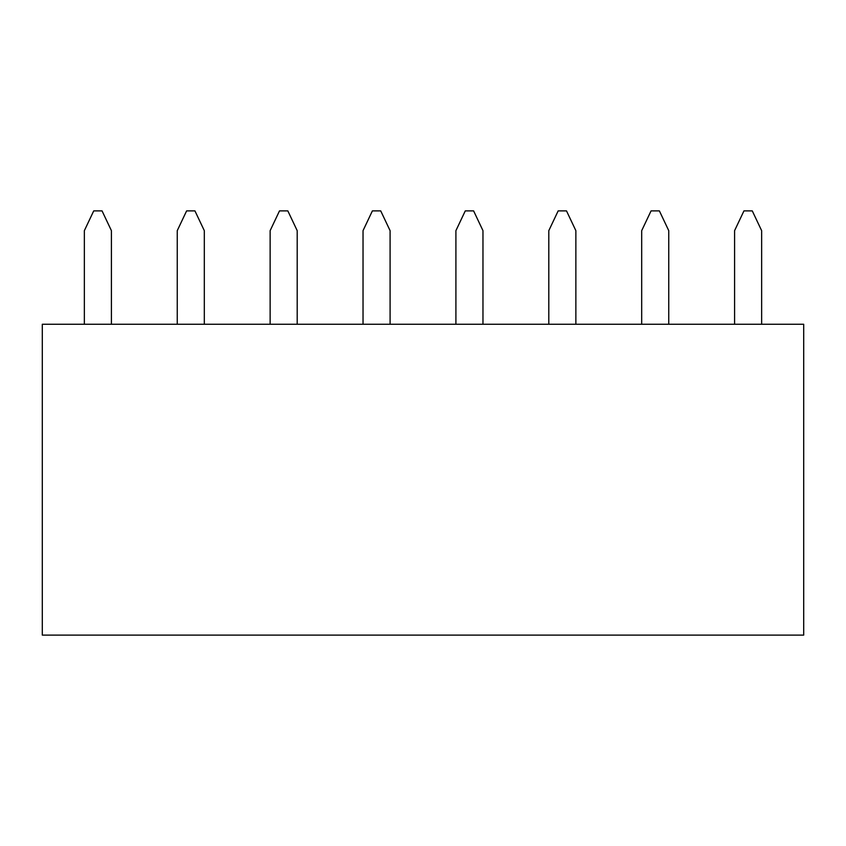 <?xml version="1.0" encoding="UTF-8"?>
<svg xmlns="http://www.w3.org/2000/svg" width="846" height="846" viewBox="0 0 846 846"><rect width="100%" height="100%" fill="white"/><g stroke="black" fill="none" stroke-linecap="round" stroke-linejoin="round"><path stroke-width="1.27" d="M42.3 635.113L803.7 635.113L803.7 324.261L42.3 324.261L42.3 635.113M111.418 324.261L111.418 230.662L102.049 210.887L93.726 210.887L84.357 230.662L84.357 324.261M204.309 324.261L204.309 230.662L194.94 210.887L186.617 210.887L177.248 230.662L177.248 324.261M297.2 324.261L297.2 230.662L287.83 210.887L279.497 210.887L270.138 230.662L270.138 324.261M390.091 324.261L390.091 230.662L380.721 210.887L372.388 210.887L363.029 230.662L363.029 324.261M482.971 324.261L482.971 230.662L473.612 210.887L465.279 210.887L455.909 230.662L455.909 324.261M575.862 324.261L575.862 230.662L566.503 210.887L558.17 210.887L548.8 230.662L548.8 324.261M668.752 324.261L668.752 230.662L659.383 210.887L651.06 210.887L641.691 230.662L641.691 324.261M761.643 324.261L761.643 230.662L752.274 210.887L743.951 210.887L734.582 230.662L734.582 324.261"/></g></svg>
